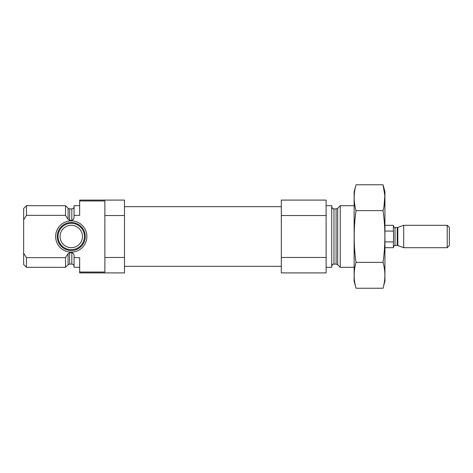 <?xml version="1.0" encoding="UTF-8"?>
<svg xmlns="http://www.w3.org/2000/svg" width="473" height="473" viewBox="0 0 473 473"><rect width="100%" height="100%" fill="white"/><g stroke="black" fill="none" stroke-linecap="round" stroke-linejoin="round"><path stroke-width="0.71" d="M79.665 205.69L74.06 205.69L74.06 215.357L79.665 215.357L79.665 200.091L124.476 200.091L124.476 215.54L104.87 215.54L104.87 200.966L79.665 200.966M79.665 272.034L104.87 272.034L104.87 257.46L124.476 257.46L124.476 272.909L79.665 272.909L79.665 257.643L74.06 257.643L74.06 267.31L79.665 267.31M104.87 257.46L104.87 215.54M124.476 257.46L124.476 215.54M74.06 215.357L74.06 216.811C74.131 218.615 73.386 219.809 71.819 220.406L69.667 220.406L68.082 219.306L65.522 215.357L65.522 205.69L26.453 205.69L26.453 215.357L23.65 219.697L26.453 215.357L65.522 215.357M74.06 266.329C73.93 264.969 73.185 264.218 71.819 264.088L71.819 252.594C73.386 253.191 74.131 254.385 74.06 256.189L74.06 257.643M71.819 252.594L69.667 252.594L67.964 253.895M65.522 257.643L68.082 253.694L68.082 264.744L65.522 267.31L65.522 257.643L26.453 257.643L26.453 267.31L65.522 267.31M26.453 267.31L23.65 264.508L23.65 208.492L26.453 205.69M23.65 253.303L26.453 257.643M354.129 267.31L340.264 267.31L340.264 205.69L354.129 205.69M326.122 267.31L331.721 267.31L331.721 205.69L326.122 205.69M326.122 257.46L326.122 272.909L281.311 272.909L281.311 257.46L326.122 257.46L326.122 200.091L281.311 200.091L281.311 215.54L326.122 215.54M281.311 257.46L281.311 215.54M55.643 236.5A15.621 15.621 0 0 0 79.074 250.028A15.621 15.621 0 0 0 79.074 222.972A15.621 15.621 0 0 0 55.643 236.5M57.257 236.5A14.001 14.001 0 0 1 71.263 222.499A14.001 14.001 0 0 1 85.264 236.5A14.001 14.001 0 0 1 71.263 250.501A14.001 14.001 0 0 1 57.257 236.5M84.454 236.5A13.197 13.197 0 0 1 64.665 247.929A13.197 13.197 0 0 1 64.665 225.071A13.197 13.197 0 0 1 84.454 236.5M82.462 236.5A11.204 11.204 0 0 1 65.658 246.202A11.204 11.204 0 0 1 65.658 226.798A11.204 11.204 0 0 1 82.462 236.5M383.041 288.24L384.933 281.169L384.933 191.831L383.041 184.76C385.483 193.38 385.483 202.006 383.041 210.627C385.483 227.655 385.483 244.902 383.041 262.373C385.483 270.994 385.483 279.62 383.041 288.24L356.021 288.24C353.579 279.62 353.579 270.994 356.021 262.373C353.579 245.345 353.579 228.098 356.021 210.627C353.579 202.006 353.579 193.38 356.021 184.76L383.041 184.76L384.851 195.71L383.97 206.66M383.041 210.627L356.021 210.627M383.041 262.373L356.021 262.373M356.021 288.24L354.129 281.169L354.129 191.831L356.021 184.76M384.933 247.704L393.335 247.704L393.56 236.5L393.335 225.296L384.933 225.296M393.335 231.078L384.933 231.078M393.335 241.922L384.933 241.922M447.204 247.704L449.35 245.552L449.35 227.448L447.204 225.296L403.694 225.296L403.694 247.704L447.204 247.704L447.204 225.296M71.819 220.406L71.819 208.912C73.185 208.782 73.93 208.031 74.06 206.671M69.667 220.406L69.667 208.912L68.082 208.256L65.522 205.69M71.819 264.088L69.667 264.088L69.667 252.594M68.082 219.306L68.082 208.256M337.698 208.256L336.114 208.912L336.114 264.088L337.698 264.744L337.698 208.256L340.264 205.69M336.114 264.088L333.962 264.088L333.962 208.912C333.246 208.333 333.051 210.042 331.721 206.671M397.243 245.463L397.817 245.564L397.817 227.436L397.243 227.537L397.243 245.463L395.02 245.463L395.02 227.537C394.742 228.016 394.186 227.46 393.335 225.858M71.819 208.912L69.667 208.912M69.667 264.088L68.082 264.744M337.698 264.744L340.264 267.31M336.114 208.912L333.962 208.912M333.962 264.088C333.246 264.667 333.051 262.958 331.721 266.329M281.311 206.671L124.476 206.671M281.311 266.329L124.476 266.329M395.02 245.463C394.742 244.984 394.186 245.54 393.335 247.143M397.817 245.564L403.694 247.704M397.817 227.436L403.694 225.296M397.243 227.537L395.02 227.537"/></g></svg>
